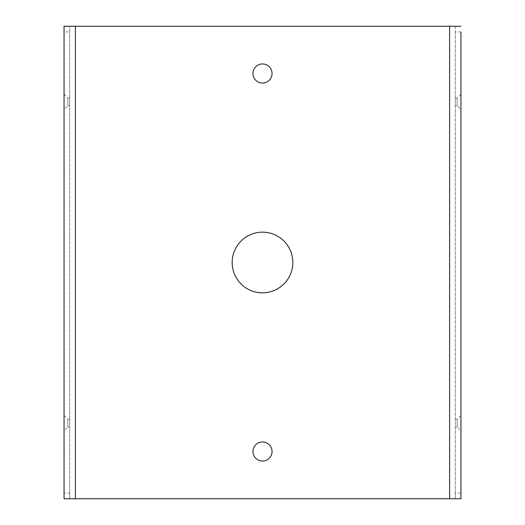 <?xml version="1.0" encoding="UTF-8"?>
<svg xmlns="http://www.w3.org/2000/svg" width="525" height="525" viewBox="0 0 525 525"><rect width="100%" height="100%" fill="white"/><g stroke="black" fill="none" stroke-linecap="round" stroke-linejoin="round"><path stroke-width="0.39" stroke-dasharray="2.62 1.97" d="M64.05 109.502L64.05 94.198L64.05 109.502L67.83 105.722L67.83 97.978L67.83 105.722L69.72 105.722L69.72 97.978L69.72 105.722M64.05 498.75L64.05 493.08L69.72 493.08L69.72 498.75L64.05 498.75L75.39 498.75L75.39 26.25L449.61 26.25L449.61 498.75L75.39 498.75M64.05 31.92L64.05 26.25L69.72 26.25L69.72 31.92L64.05 31.92L64.05 493.08M64.05 430.802L64.05 415.498L64.05 430.802L67.83 427.022L67.83 419.278L67.83 427.022L69.72 427.022L69.72 419.278L69.72 427.022M460.95 109.502L460.95 94.198L460.95 109.502L457.17 105.722L457.17 97.978L457.17 105.722L455.28 105.722L455.28 97.978L455.28 105.722M455.28 31.92L455.28 493.08L460.95 493.08L460.95 31.92L455.28 31.92L455.28 26.25L460.95 26.25L449.61 26.25M460.95 430.802L460.95 415.498L460.95 430.802L457.17 427.022L457.17 419.278L457.17 427.022L455.28 427.022L455.28 419.278L455.28 427.022M69.72 493.08L69.72 31.92M64.05 26.25L69.72 26.25L69.72 498.75M455.28 26.25L455.28 498.75L460.95 498.75L455.28 498.75L455.28 493.08M69.72 26.25L75.39 26.25M455.28 498.75L449.61 498.75M252.958 73.5A9.542 9.542 0 0 1 267.271 65.231A9.542 9.542 0 0 1 267.271 81.769A9.542 9.542 0 0 1 252.958 73.5M232.168 262.5A30.332 30.332 0 0 1 277.666 236.23A30.332 30.332 0 0 1 277.666 288.77A30.332 30.332 0 0 1 232.168 262.5M252.958 451.5A9.542 9.542 0 0 1 267.271 443.231A9.542 9.542 0 0 1 267.271 459.769A9.542 9.542 0 0 1 252.958 451.5M69.72 97.978L67.83 97.978L64.05 94.198M69.72 419.278L67.83 419.278L64.05 415.498M455.28 97.978L457.17 97.978L460.95 94.198M455.28 419.278L457.17 419.278L460.95 415.498"/><path stroke-width="0.79" d="M75.39 498.75L64.05 498.75L64.05 26.25L75.39 26.25L75.39 498.75L460.95 498.75L460.95 31.92M460.95 493.08L460.95 498.75M460.95 26.25L75.39 26.25M252.958 451.5A9.542 9.542 0 0 1 267.271 443.231A9.542 9.542 0 0 1 267.271 459.769A9.542 9.542 0 0 1 252.958 451.5M232.168 262.5A30.332 30.332 0 0 1 277.666 236.23A30.332 30.332 0 0 1 277.666 288.77A30.332 30.332 0 0 1 232.168 262.5M252.958 73.5A9.542 9.542 0 0 1 267.271 65.231A9.542 9.542 0 0 1 267.271 81.769A9.542 9.542 0 0 1 252.958 73.5M449.61 498.75L449.61 26.25"/></g></svg>
